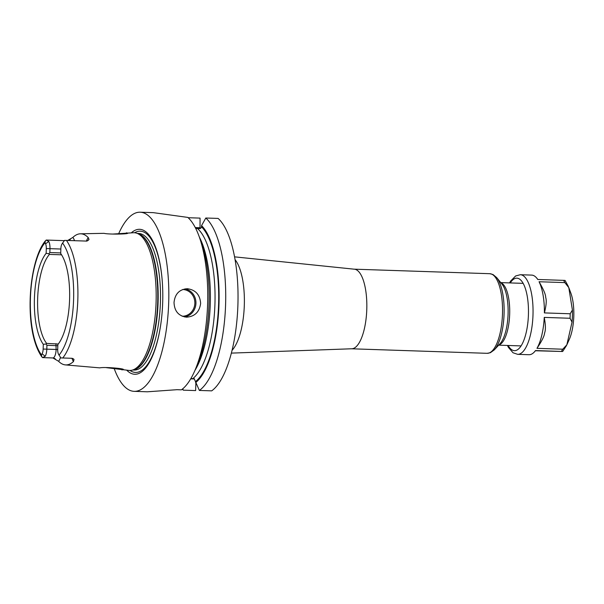 <?xml version="1.0" encoding="UTF-8"?>
<svg xmlns="http://www.w3.org/2000/svg" width="604" height="604" viewBox="0 0 604 604"><rect width="100%" height="100%" fill="white"/><g stroke="black" fill="none" stroke-linecap="round" stroke-linejoin="round"><path stroke-width="0.91" d="M112.759 234.058L133.695 232.729A68.909 24.243 91.9 0 1 136.587 233.167A68.909 24.243 91.9 0 1 156.096 302.023A68.909 24.243 91.9 0 1 132.004 370.199A68.909 24.243 91.9 0 1 129.097 370.441L106.425 367.662M72.729 358.557L71.4 358.278A8.532 3.005 -88.1 0 0 71.4 358.278A8.532 3.005 -88.1 0 0 71.415 358.278L60.853 357.915L71.415 358.278A4.266 3.994 -89 0 1 74.013 359.418L73.477 361.539A65.489 23.043 91.9 0 1 65.353 364.892A65.489 23.043 91.9 0 1 58.58 361.275L52.858 357.953L42.537 357.598L45.224 356.277A8.532 3.005 -88.1 0 0 46.81 349.157L46.931 345.269L46.032 343.978L46.614 343.397A48.365 17.018 91.9 0 1 37.652 298.723A48.365 17.018 -88.1 0 1 49.407 254.42L48.871 253.793L46.161 253.303L46.304 248.561A5.693 2.001 -88.1 0 0 45.549 243.782L45.006 242.702L45.421 240.815L46.229 240.06L48.833 241.502L45.549 243.782M72.103 358.285L74.013 359.418M42.665 357.613L52.17 357.938M65.353 364.892L99.796 367.874C104.507 366.719 128.682 368.848 122.378 369.837L121.683 369.799M123.11 369.565L122.378 369.837L121.608 368.908M57.818 345.745L46.931 345.269M62.763 357.983A64.794 22.793 91.9 0 0 77.833 299.433A64.794 22.793 -88.1 0 0 66.455 240.43L64.545 240.377L61.918 244.069A5.693 2.001 91.9 0 0 60.861 248.818L60.71 253.559A50.011 17.591 91.9 0 1 69.596 299.244A50.011 17.591 91.9 0 1 57.856 344.567L57.705 349.308A5.693 2.001 -88.1 0 0 58.46 354.087L60.853 357.915M42.537 357.598L41.804 356.828L41.48 354.858L42.091 353.801L45.224 356.277M46.032 343.978L43.299 344.318A50.011 17.591 91.9 0 1 34.413 298.625A50.011 17.591 91.9 0 1 46.161 253.303M43.299 344.318L43.148 349.052A5.693 2.001 91.9 0 1 42.091 353.801M46.614 343.397L58.286 344.023M49.407 254.42L61.578 254.82M60.732 252.925L49.845 252.563L48.871 253.793M60.853 249.029L49.973 248.667L49.845 252.563M46.304 248.561L49.973 248.667A8.532 3.005 -88.1 0 0 48.833 241.502M67.731 240.468L72.85 237.425A66.055 23.239 91.9 0 1 80.392 233.801A66.055 23.239 91.9 0 1 88.312 237.697L89.007 239.471L86.961 241.094M66.455 240.43L86.893 241.094M126.334 232.88L126.689 232.88C132.91 234.11 108.728 234.631 104.024 233.333L80.392 233.801M125.979 233.627L126.689 232.88L127.414 233.129M126.787 370.244A72.518 25.519 -88.1 0 0 160.785 324.28A72.518 25.519 -88.1 0 0 162.695 302.226A72.518 25.519 -88.1 0 0 162.234 280.905A72.518 25.519 -88.1 0 0 131.378 232.774M118.716 233.597A89.618 31.529 -88.1 0 1 140.166 212.208A89.618 31.529 -88.1 0 1 168.705 302.332A89.618 31.529 91.9 0 1 134.186 391.347A89.618 31.529 91.9 0 1 114.232 368.659M134.186 391.347L147.368 391.792L176.995 389.693L181.404 389.844A89.618 31.529 91.9 0 0 194.345 371.754A89.618 31.529 91.9 0 0 207.625 303.631A89.618 31.529 91.9 0 0 198.882 235.779A89.618 31.529 91.9 0 0 187.821 217.41L153.348 212.653L140.166 212.208M200.649 303.397C199.448 312.004 194.73 316.594 186.493 317.168C178.573 316.051 174.42 311.166 174.028 302.506C174.964 293.899 179.418 289.308 187.383 288.727C195.575 289.844 199.992 294.737 200.649 303.397M190.856 378.602L194.186 378.708L199.38 390.441L211.687 390.856A89.618 31.529 91.9 0 0 237.863 306.122A89.618 31.529 91.9 0 0 218.104 218.422L205.798 218.014L201.555 225.632L201.434 227.497L200.226 228.599L195.734 228.463M190.713 378.844L194.586 378.972M182.695 388.84L183.329 390.161L195.636 390.577L195.87 383.147M198.882 235.779L201.004 241.472A82.212 28.924 91.9 0 1 196.836 366.213L194.345 371.754M205.798 218.014A89.618 31.529 91.9 0 1 225.556 305.707A89.618 31.529 91.9 0 1 199.38 390.441M188.146 217.712L200.052 218.112L200.03 228.591M183.329 390.161A89.618 31.529 91.9 0 1 182.219 389.225M195.621 382.634A82.212 28.924 -88.1 0 0 218.95 305.541A82.212 28.924 -88.1 0 0 201.555 225.632M199.75 227.723L195.281 227.572M566.846 344.816L562.762 349.203L536.964 348.342A39.841 14.02 -88.1 0 0 544.249 317.402L570.048 318.263L572.033 322.151L566.846 344.816L569.27 339.44A30.585 10.759 91.9 0 0 573.8 316.194A30.585 10.759 -88.1 0 0 570.818 293.031L568.802 287.617L572.411 310.041L570.184 313.77L544.393 312.91A39.841 14.02 -88.1 0 0 539.055 281.743L564.853 282.604L568.802 287.617M564.883 280.407L537.756 279.478A39.834 14.013 -88.1 0 0 536.828 278.195A39.834 14.013 -88.1 0 0 531.656 275.099L520.316 274.722L515.657 275.952L510.705 280.951L509.534 282.906M565.042 280.399L568.387 286.522M528.998 354.714A39.834 14.013 -88.1 0 0 534.359 351.973A39.834 14.013 -88.1 0 0 535.521 350.562L562.649 351.498L535.484 350.765M566.537 345.503L562.649 351.498M544.393 312.91C546.28 305.481 546.711 300.324 545.691 297.447C545.737 294.631 543.524 289.399 539.055 281.743M536.964 348.342C541.894 340.988 544.431 335.877 544.574 333.015C545.774 330.184 545.669 324.975 544.249 317.402M534.359 351.973L535.521 350.562M55.455 359.093A4.266 3.994 91 0 0 52.858 357.953A8.532 3.005 -88.1 0 0 56.127 349.474L55.93 343.706M57.697 349.52L43.148 349.052M58.58 361.275A12.805 4.507 -88.1 0 0 60.445 357.402M59.003 355.167A61.381 21.601 -88.1 0 0 73.605 299.312A61.381 21.601 -88.1 0 0 62.529 243.012M45.006 242.702A61.381 21.601 -88.1 0 0 30.411 298.557A61.381 21.601 -88.1 0 0 41.48 354.858M72.057 358.383A12.805 4.507 -88.1 0 0 73.477 361.539M64.288 240.656L46.365 240.052L64.288 240.656M68.682 240.498A4.266 3.994 91 0 0 70.449 239.146M74.473 240.686A12.805 4.507 -88.1 0 0 72.85 237.425M89.007 239.471A4.266 3.994 -89 0 1 86.115 241.072M88.312 237.697A12.805 4.507 -88.1 0 0 86.44 241.011M132.004 370.199L133.786 369.754A68.395 24.062 -88.1 0 0 157.704 302.083A68.395 24.062 -88.1 0 0 138.331 233.733L136.587 233.167M133.19 369.905A68.335 24.047 -88.1 0 0 158.097 302.098A68.335 24.047 -88.1 0 0 137.742 233.544M132.774 370.01L134.096 370.056A68.335 24.047 -88.1 0 0 160.415 302.174A68.335 24.047 -88.1 0 0 138.656 233.454L137.334 233.408M130.026 370.471A70.668 24.862 -88.1 0 0 160.83 324.001M162.257 281.185A70.668 24.862 -88.1 0 0 134.624 232.759M194.979 370.335A78.241 27.527 -88.1 0 0 199.426 237.236M201.517 226.825A81.087 28.531 91.9 0 1 218.55 305.533A81.087 28.531 91.9 0 1 195.658 381.456M192.767 378.663A78.241 27.527 -88.1 0 0 214.941 303.94A78.241 27.527 -88.1 0 0 197.485 228.523M235.077 259.667A48.932 17.214 91.9 0 1 244.318 305.088A48.932 17.214 91.9 0 1 232.049 350.328M366.787 309.225A39.834 14.013 91.9 0 1 351.437 348.787L487.149 353.317A39.834 14.013 -88.1 0 0 502.49 313.755A39.834 14.013 -88.1 0 0 489.806 273.703L354.103 269.173A39.834 14.013 91.9 0 1 366.787 309.225M496.722 277.629L502.022 284.174A32.125 11.302 91.9 0 1 508.085 313.989A32.125 11.302 91.9 0 1 500.036 343.691L494.306 349.867A38.996 13.718 -88.1 0 0 504.076 313.816A38.996 13.718 -88.1 0 0 496.722 277.629L493 274.526L489.806 273.703M500.912 282.8A31.295 11.008 91.9 0 1 509.678 314.042A31.295 11.008 91.9 0 1 498.836 344.982M184.545 316.941A14.224 13.318 91 0 0 195.945 303.102A14.224 13.318 91 0 0 185.043 288.871M182.68 289.497A13.371 12.518 -89 0 1 182.755 289.505A13.371 12.518 91 0 1 194.85 303.132A13.371 12.518 91 0 1 182.204 316.239M572.033 322.151A38.052 13.386 -88.1 0 0 572.396 316.103A38.052 13.386 -88.1 0 0 572.411 310.041M507.443 345.458L508.485 347.496L513.045 352.774L517.658 354.337A39.834 14.013 -88.1 0 0 533 314.775A39.834 14.013 -88.1 0 0 520.316 274.722M570.048 318.263A39.834 14.013 -88.1 0 0 570.138 316.013A39.834 14.013 -88.1 0 0 570.184 313.77M564.853 282.604A39.834 14.013 -88.1 0 0 563.555 280.339M561.32 351.43A39.834 14.013 -88.1 0 0 562.762 349.203M508.168 345.48A36.278 12.759 -88.1 0 0 520.988 346.039A36.278 12.759 -88.1 0 0 528.424 314.646A36.278 12.759 -88.1 0 0 523.026 283.125A36.278 12.759 -88.1 0 0 510.259 282.929M41.804 356.828C23.405 330.622 28.26 261.185 45.421 240.815M71.4 358.278L61.17 357.93M85.813 241.079L87.127 240.868M231.347 353.113L351.437 348.787M234.563 256.851L354.103 269.173M494.306 349.867L490.388 352.713L487.149 353.317M500.754 282.612L523.155 283.359M498.662 345.163L521.071 345.911M537.862 279.478L536.828 278.195M517.658 354.337L528.998 354.722"/></g></svg>
